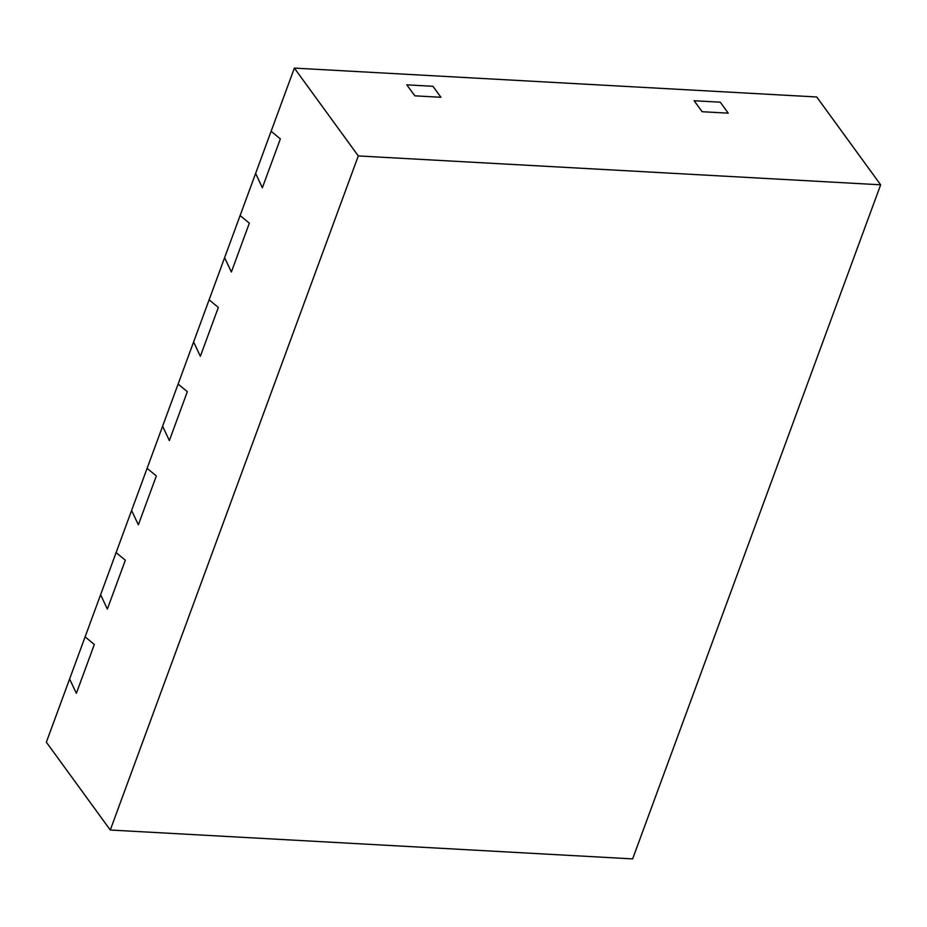 <?xml version="1.0" encoding="UTF-8"?>
<svg xmlns="http://www.w3.org/2000/svg" width="927" height="927" viewBox="0 0 927 927"><rect width="100%" height="100%" fill="white"/><g stroke="black" fill="none" stroke-linecap="round" stroke-linejoin="round"><path stroke-width="1.39" d="M880.65 184.809L816.722 96.976L294.369 68.1L46.35 742.191L110.278 830.024L632.631 858.9L880.65 184.809L358.297 155.933L110.278 830.024M69.606 678.993L76.35 693.338L94.334 644.474L85.099 636.861L94.334 644.474L76.35 693.338L69.606 678.993M100.603 594.728L107.358 609.085L125.33 560.209L116.107 552.596L125.33 560.209L107.358 609.085L100.603 594.728M131.611 510.464L138.355 524.821L156.339 475.945L147.103 468.344L156.339 475.945L138.355 524.821L131.611 510.464M162.607 426.211L169.363 440.557L187.335 391.681L178.111 384.079L187.335 391.681L169.363 440.557L162.607 426.211M193.616 341.947L200.359 356.292L218.343 307.428L209.108 299.815L218.343 307.428L200.359 356.292L193.616 341.947M224.612 257.683L231.368 272.028L249.34 223.164L240.116 215.551L249.34 223.164L231.368 272.028L224.612 257.683M255.62 173.419L262.364 187.775L280.348 138.899L271.113 131.286L280.348 138.899L262.364 187.775L255.62 173.419M294.369 68.1L358.297 155.933M728.24 113.164L702.121 111.715L694.126 100.742L720.244 102.179L728.24 113.164L702.121 111.715L694.126 100.742L720.244 102.179L728.24 113.164M440.939 97.277L414.821 95.829L440.939 97.277L432.944 86.292L406.826 84.855L414.821 95.829L406.826 84.855L432.944 86.292L440.939 97.277"/></g></svg>
